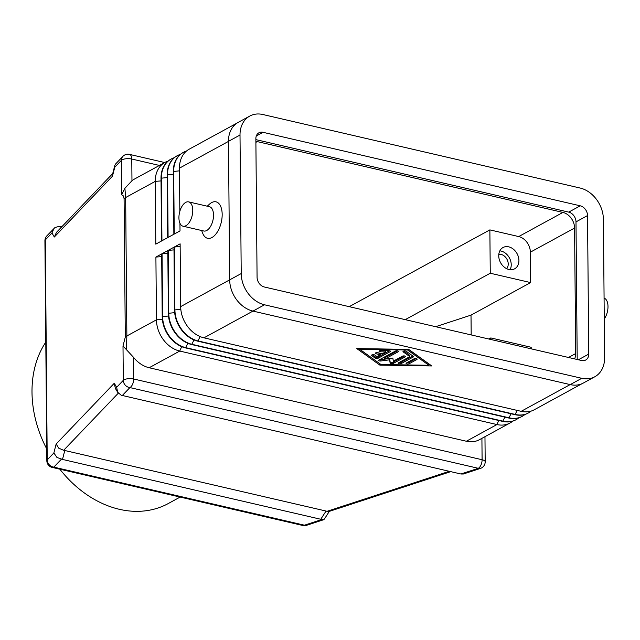 <?xml version="1.0" encoding="UTF-8"?>
<svg xmlns="http://www.w3.org/2000/svg" width="640" height="640" viewBox="0 0 640 640"><rect width="100%" height="100%" fill="white"/><g stroke="black" fill="none" stroke-linecap="round" stroke-linejoin="round"><path stroke-width="0.96" d="M188.664 201.888L209.424 206.704A12.48 6.488 103 0 1 213.528 215.08A12.48 6.488 103 0 1 203.792 231.008L183.032 226.2A12.48 6.488 103 0 1 178.92 217.824A12.48 6.488 103 0 1 188.664 201.888A12.48 6.488 103 0 1 192.768 210.264A12.48 6.488 103 0 1 183.032 226.2M207.272 206.2L209.368 204.264A18.72 9.736 103 0 1 222.176 214.392A18.72 9.736 103 0 1 214.424 235.672A18.72 9.736 103 0 1 202.664 233.176L201.64 230.512M604.08 298.16A12.48 6.488 103 0 1 608 306.488A12.48 6.488 103 0 1 604.264 318.992M126.304 349.608L126.864 335.976L125.656 197.528A13.864 4.976 179.5 0 0 124.768 198.08A13.864 4.976 179.5 0 0 124.088 198.672L125.296 337.128L123 345.984L133.504 357.304A27.728 21.488 61.4 0 0 149.168 367.744L466.36 441.24A27.728 21.488 61.4 0 0 479.424 439.704L509.992 423.016A27.728 21.488 61.4 0 0 512.72 421.152M123 345.984L123.304 380.344L116.664 387.288L117.632 392.224L121.2 395.224L460.92 474L463.376 474L480.408 468.424A6.928 6.928 0 0 0 485.184 461.776A6.928 2.488 179.5 0 0 485.168 461.616A6.928 2.488 179.5 0 0 482.096 459.736A6.928 3.608 103 0 1 481.008 464.928A6.928 3.608 103 0 1 478.312 468.312A6.928 4.288 71.9 0 0 480.408 468.424M114.744 167.312L114.792 165.52L112.504 174.432L112.456 176.232L114.744 167.312L121.384 160.368L121.68 194.728L124.896 188.304L131.968 180.736L131.776 159.032A6.928 3.608 -77 0 0 130.608 155.072A6.928 3.608 -77 0 0 129.496 154.376A6.928 6.928 0 0 0 122.92 156.344A6.928 6.112 43.7 0 0 121.384 160.368A6.928 2.488 -0.5 0 1 125.72 158.792A6.928 2.488 -0.5 0 1 131.776 159.032L159.424 165.44M449.312 471.304L326.992 511.328L328.864 511.528L450.752 471.64M326.992 511.328L326.048 511.048L320.76 519.264L321.696 519.552L304.432 525.2A6.928 3.608 103 0 1 302.816 525.488L52.2 467.416A6.928 3.608 -77 0 0 53.824 467.128A6.928 6.112 -136.3 0 1 49.176 464.696A6.928 6.112 -136.3 0 1 47.216 459.896A6.928 2.488 179.5 0 0 46.832 460.72A6.928 6.928 0 0 0 52.2 467.416M324.448 518.928L323.568 519.744L321.696 519.552M61.08 227.536L60.464 226.504L59.344 226.312L54.952 227.552L46.84 235.896A6.928 6.928 0 0 0 44.92 240.744A6.928 2.488 -0.5 0 1 45.296 239.92A6.928 6.112 -136.3 0 1 46.84 235.896M116.664 387.288L114.264 383.264L56.136 444.04L53.856 452.952L56.952 457.456L62.496 459.424L64.784 450.504L63.664 450.312L118.296 393.192M56.136 444.04L58.744 448.16L63.664 450.312M114.792 165.52L115.64 163.952L122.92 156.344A6.928 6.112 43.7 0 1 123.256 156.016M114.264 383.264L115.376 388.432M498.816 254.304A8.52 6.608 -118.6 0 1 508.224 264.008A8.52 6.608 -118.6 0 1 506.664 268.68M498.736 255.824A12.128 9.4 -118.6 0 1 503.016 247.52A12.128 9.4 -118.6 0 1 513.432 249.232A12.128 9.4 -118.6 0 1 518.92 260.504A12.128 9.4 -118.6 0 1 514.64 268.816A12.128 9.4 -118.6 0 1 504.224 267.104A12.128 9.4 -118.6 0 1 498.736 255.824M499.84 250.848A12.128 9.4 -118.6 0 1 511.232 264.704A12.128 9.4 -118.6 0 1 510.128 269.688M46.736 448.896A103.976 80.576 -118.6 0 1 32 392.2A103.976 80.576 -118.6 0 1 45.8 342.12M180.144 497.056L168.328 503.512A103.976 80.576 -118.6 0 1 59.84 469.184M435.664 326.696L471.016 315.128L530.624 282.584L530.36 252.176A13.864 10.744 61.4 0 0 518.712 236.568L489.872 229.888L349.216 306.664M255.888 141.368A13.864 10.744 -118.6 0 1 257.28 141.6L562.936 212.424A13.864 10.744 -118.6 0 1 574.584 228.04L575.68 353.552A13.864 10.744 -118.6 0 1 574.592 358.888M531.2 348.84L531.192 347.288L490.816 337.928L488.824 339.016M471.016 315.128L471.192 334.928M405.232 319.648L490.256 273.232L530.624 282.584M489.872 229.888L490.256 273.232M490.816 337.928L490.832 339.48M168.064 161.096A27.728 21.488 61.4 0 0 165.024 162.384A27.728 21.488 61.4 0 0 155.24 181.376L125.656 197.528L124.896 188.304M165.024 162.384L134.448 179.072A27.728 21.488 61.4 0 0 131.968 180.736M515.952 419.76A27.728 21.488 -118.6 0 1 515.76 419.864A27.728 21.488 -118.6 0 1 502.704 421.408L185.512 347.904A27.728 21.488 -118.6 0 1 162.216 316.68L161.672 253.92L155.904 257.072L156.448 319.832A27.728 21.488 61.4 0 0 179.744 351.056L496.936 424.552A27.728 21.488 61.4 0 0 509.992 423.016M522.104 416.4A27.728 21.488 -118.6 0 1 521.912 416.504A27.728 21.488 -118.6 0 1 508.856 418.048L191.664 344.544A27.728 21.488 -118.6 0 1 168.368 313.32L167.824 250.568L162.056 253.712L162.6 316.472A27.728 21.488 61.4 0 0 185.896 347.696L503.088 421.2A27.728 21.488 61.4 0 0 516.144 419.656A27.728 21.488 61.4 0 0 518.872 417.792M528.264 413.04A27.728 21.488 -118.6 0 1 528.072 413.144A27.728 21.488 -118.6 0 1 515.008 414.688L197.816 341.184A27.728 21.488 -118.6 0 1 174.52 309.96L173.976 247.208L168.208 250.352L168.752 313.112A27.728 21.488 61.4 0 0 192.048 344.336L509.24 417.84A27.728 21.488 61.4 0 0 522.304 416.296A27.728 21.488 61.4 0 0 525.032 414.432M582.144 383.624L534.224 409.792A27.728 21.488 -118.6 0 1 521.16 411.328L203.968 337.832A27.728 21.488 -118.6 0 1 180.672 306.608L180.128 243.848L174.36 246.992L174.904 309.752A27.728 21.488 61.4 0 0 198.2 340.976L515.392 414.48A27.728 21.488 61.4 0 0 528.456 412.936A27.728 21.488 61.4 0 0 531.184 411.08M186.52 151.016A27.728 21.488 61.4 0 0 183.48 152.304A27.728 21.488 61.4 0 0 173.696 171.296L174.248 234.056L180.016 230.904L179.952 223.248M179.848 211.336L179.464 168.152A27.728 21.488 -118.6 0 1 189.248 149.16L237.16 123.008M180.368 154.376A27.728 21.488 61.4 0 0 177.328 155.664A27.728 21.488 61.4 0 0 167.544 174.656L168.096 237.416L173.864 234.264L173.312 171.512A27.728 21.488 -118.6 0 1 183.096 152.52A27.728 21.488 -118.6 0 1 183.288 152.416M174.216 157.736A27.728 21.488 61.4 0 0 171.176 159.024A27.728 21.488 61.4 0 0 161.392 178.016L161.944 240.776L167.712 237.624L167.16 174.864A27.728 21.488 -118.6 0 1 176.944 155.872A27.728 21.488 -118.6 0 1 177.136 155.768M161.032 180.912L155.24 181.376L155.792 244.136L161.56 240.984L161.008 178.224A27.728 21.488 -118.6 0 1 170.792 159.232A27.728 21.488 -118.6 0 1 170.984 159.128M112.744 173.512L56.472 232.352L54.336 237L112.456 176.232M53.856 452.952L47.216 459.896L45.296 239.92L51.936 232.984L54.072 228.328M60.464 226.504L61.768 226.808M64.784 450.504L326.048 511.048M320.76 519.264L62.496 459.424M372.328 354.784L375.208 356.848A1.736 0.624 179.5 0 0 378.2 356.896L389.464 350.752M390.184 351.656L378.216 358.192A1.736 0.624 -0.5 0 1 375.216 358.144L371.672 355.6A1.736 0.624 -0.5 0 1 371.488 355.328A1.736 0.624 -0.5 0 1 372.824 354.704A1.736 0.624 -0.5 0 1 374.776 355.024L376.992 356.616L380.352 354.776L376.032 353.776A1.736 0.624 -0.5 0 1 375.256 353.264A1.736 0.624 -0.5 0 1 376.168 352.712A1.736 0.624 -0.5 0 1 377.952 352.728L382.28 353.728L385.64 351.896L380.648 351.816A1.736 0.624 -0.5 0 1 379.024 351.208A1.736 0.624 -0.5 0 1 380.872 350.576L388.856 350.704A1.736 0.624 -0.5 0 1 390.472 351.304A1.736 0.624 -0.5 0 1 390.184 351.656L390.176 350.96M385.64 351.896L385.624 350.648M376.704 352.64L380.344 353.488L380.352 354.776M413.96 358.856A1.736 0.624 -0.5 0 1 415.896 358.592A1.736 0.624 -0.5 0 1 417.136 359.176A1.736 0.624 -0.5 0 1 416.84 359.528L409.224 363.68A1.736 0.624 -0.5 0 1 407.288 363.952A1.736 0.624 -0.5 0 1 406.056 363.368A1.736 0.624 -0.5 0 1 406.344 363.016L413.96 358.856M407.056 362.624A1.736 0.624 179.5 0 0 409.216 362.392L416.12 358.624M428.896 365.28L407.6 350L359.688 349.24L380.984 364.528L428.896 365.28L428.88 363.984L408.544 349.392M407.6 350L407.592 349.376M359.688 349.24L359.68 348.624M408.704 349.392L431.784 365.952L379.88 365.128L356.8 348.576L408.704 349.392M358.632 348.6L380.032 363.84M379.88 365.128L379.864 363.84M428.888 364.608L429.936 364.624M413.36 356.376A1.736 0.624 -0.5 0 1 413.544 356.656A1.736 0.624 -0.5 0 1 413.256 357L401.28 363.536A1.736 0.624 -0.5 0 1 399.344 363.8A1.736 0.624 -0.5 0 1 398.104 363.216A1.736 0.624 -0.5 0 1 398.4 362.864L409.816 356.64L403.16 351.864A1.736 0.624 -0.5 0 1 402.976 351.592A1.736 0.624 -0.5 0 1 404.312 350.968A1.736 0.624 -0.5 0 1 406.264 351.288L413.36 356.376M403.816 351.048L409.8 355.344L409.816 356.64M399.112 362.48A1.736 0.624 179.5 0 0 401.272 362.24L412.776 355.96M402.424 356.184A1.736 0.624 -0.5 0 1 404.368 355.92A1.736 0.624 -0.5 0 1 405.6 356.504A1.736 0.624 -0.5 0 1 405.304 356.856L393.296 363.408A1.736 0.624 -0.5 0 1 391.4 363.68A1.736 0.624 -0.5 0 1 390.128 363.12L389.632 359.808L380.904 360.984A1.736 0.624 -0.5 0 1 378.592 360.416A1.736 0.624 -0.5 0 1 378.88 360.072L395.288 351.112A1.736 0.624 -0.5 0 1 397.224 350.848A1.736 0.624 -0.5 0 1 398.456 351.432A1.736 0.624 -0.5 0 1 398.168 351.784L384.656 359.16L392.848 358.048L393.312 361.16L402.424 356.184M384.656 359.16L384.648 357.864L397.448 350.88M379.592 359.68A1.736 0.624 179.5 0 0 380.888 359.688L389.624 358.512L390.112 361.824A1.736 0.624 179.5 0 0 391.384 362.384A1.736 0.624 179.5 0 0 393.288 362.112L404.584 355.952M389.632 359.808L389.624 358.512M155.904 257.072L161.696 256.616M162.056 253.712L167.848 253.256M168.208 250.352L174 249.896M174.36 246.992L180.152 246.536M249.792 116.056L238.248 122.352A27.728 21.488 61.4 0 0 228.472 141.344L229.68 279.864A27.728 21.488 61.4 0 0 252.968 311.088L570.224 384.608A27.728 21.488 61.4 0 0 583.28 383.064L594.816 376.768A27.728 21.488 61.4 0 0 604.6 357.776L603.392 219.256A27.728 21.488 61.4 0 0 580.096 188.032L262.848 114.512A27.728 21.488 61.4 0 0 249.792 116.056A27.728 21.488 61.4 0 0 240.008 135.048L241.216 273.568A27.728 21.488 61.4 0 0 264.512 304.792L581.76 378.304A27.728 21.488 61.4 0 0 594.816 376.768M257.072 277.24L255.864 138.728A8.664 6.712 -118.6 0 1 258.92 132.792A8.664 6.712 -118.6 0 1 263 132.304L580.256 205.824A8.664 6.712 -118.6 0 1 587.536 215.576L588.744 354.096A8.664 6.712 -118.6 0 1 585.68 360.032A8.664 6.712 -118.6 0 1 581.6 360.512L264.352 287A8.664 6.712 -118.6 0 1 257.072 277.24M577.2 359.496L575.992 221.88A8.664 6.712 61.4 0 0 568.72 212.12L255.872 139.624M122.296 395.528L129.912 387.576A6.928 3.608 -77 0 0 132.608 384.2A6.928 3.608 -77 0 0 133.696 379.008A6.928 2.488 179.5 0 0 127.64 378.768A6.928 2.488 179.5 0 0 123.304 380.344A6.928 6.112 43.7 0 0 125.256 385.144A6.928 6.112 43.7 0 0 129.912 387.576L478.312 468.312L460.92 474M323.568 519.744L306.536 525.32A6.928 4.288 -108.1 0 1 304.432 525.2L53.824 467.128L61.376 459.232M125.296 337.128A13.864 4.976 -0.5 0 1 125.976 336.536A13.864 4.976 -0.5 0 1 126.864 335.976L156.448 319.832L162.36 319.36M562.936 212.424L518.712 236.568M257.28 141.6L255.896 142.352M575.68 353.552L568.488 357.48M574.584 228.04L530.36 252.176M121.68 194.728L123.464 195.984L124.088 198.672M168.512 316L162.216 316.68M174.664 312.64L168.368 313.32M180.824 309.288L174.52 309.96M229.68 279.856L180.672 306.608M228.472 141.4L179.464 168.152M179.488 170.84L173.312 171.512M173.336 174.2L167.16 174.864M167.184 177.56L161.008 178.224M51.936 232.984L54.336 237M481.912 438.344L482.096 459.736L133.696 379.008L133.504 357.304M378.216 358.192L378.2 356.896M380.648 351.816L380.632 350.576M376.032 353.776L376.016 352.744M371.672 355.6L371.664 355.048M375.216 358.144L375.208 356.848M416.84 359.528L416.832 358.832M409.224 363.68L409.216 362.392M413.256 357L413.248 356.296M403.16 351.864L403.152 351.312M401.28 363.536L401.272 362.24M405.304 356.856L405.304 356.16M398.168 351.784L398.16 351.088M380.904 360.984L380.888 359.688M390.128 363.12L390.112 361.824M393.296 363.408L393.288 362.112M570.152 384.592L521.16 411.328M264.512 304.792L203.968 337.832M149.168 367.744L179.744 351.056L181.688 346.664M466.36 441.24L496.936 424.552L498.736 420.488M187.84 343.304L185.512 347.904M504.888 417.128L502.704 421.408M511.04 413.768L508.856 418.048M191.664 344.544L193.992 339.944M200.144 336.584L197.816 341.184M517.192 410.408L515.008 414.688M588.744 354.096L578.36 359.768M587.536 215.576L575.992 221.88M580.256 205.824L568.72 212.12M263 132.304L256.312 135.96M240.008 135.048L228.472 141.344M241.216 273.568L229.68 279.864M581.76 378.304L570.224 384.608M485.184 461.776L484.968 436.68M164.728 162.544L129.496 154.376M115.304 388.32L117.704 392.336M302.816 525.488A6.928 6.928 0 0 0 306.536 525.32M44.92 240.744L46.832 460.72M329.336 511.368L324.312 519.168"/></g></svg>
